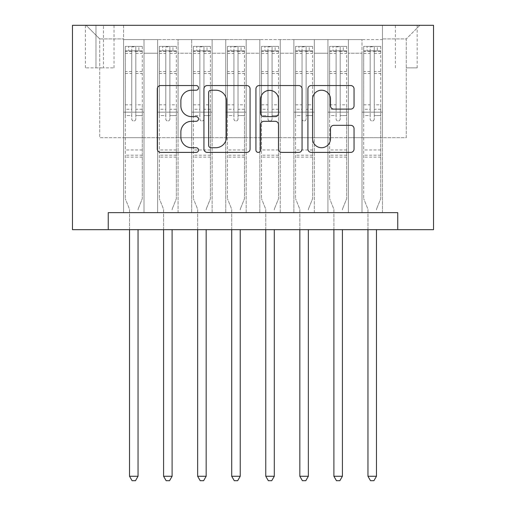 <?xml version="1.0" encoding="UTF-8"?>
<svg xmlns="http://www.w3.org/2000/svg" width="506" height="506" viewBox="0 0 506 506"><rect width="100%" height="100%" fill="white"/><g stroke="black" fill="none" stroke-linecap="round" stroke-linejoin="round"><path stroke-width="0.38" stroke-dasharray="2.53 1.9" d="M198.504 87.873A2.34 2.34 0 0 0 196.164 85.533L160.642 85.533A3.346 3.346 0 0 0 157.296 88.879L157.296 149.061A3.346 3.346 0 0 0 160.642 152.401L196.164 152.401A2.34 2.34 0 0 0 198.504 150.061A2.34 2.34 0 0 0 196.164 147.72L191.565 147.72A10.696 10.696 0 0 1 180.87 137.025L180.87 132.009A10.696 10.696 0 0 1 191.565 121.307L196.164 121.307A2.34 2.34 0 0 0 198.504 118.967A2.34 2.34 0 0 0 196.164 116.627L191.565 116.627A10.696 10.696 0 0 1 180.87 105.931L180.87 100.915A10.696 10.696 0 0 1 191.565 90.213L196.164 90.213A2.34 2.34 0 0 0 198.504 87.873M406.274 25.3L417.178 25.3L406.274 25.3M406.274 67.874L417.178 67.874L406.274 67.874M382.435 212.64L382.435 39.607L123.565 39.607L123.565 212.64L144.001 212.64L123.565 212.64L144.001 212.64L123.565 212.64L123.565 39.607L144.001 39.607L144.001 212.64L144.001 39.607L144.001 137.702L157.625 137.702L144.001 137.702L144.001 39.607L123.565 39.607L382.435 39.607L382.435 212.64L361.999 212.64L361.999 39.607L327.932 39.607L327.932 212.64L327.932 39.607L348.375 39.607L348.375 212.64L348.375 39.607L348.375 137.702L348.375 39.607L361.999 39.607L361.999 212.64L382.435 212.64L361.999 212.64L382.435 212.64L382.435 38.924L382.435 137.702L406.274 137.702L406.274 38.924L382.435 38.924L406.274 38.924L406.274 137.702L382.435 137.702L382.435 112.155L382.435 212.64M327.932 212.64L348.375 212.64L327.932 212.64L348.375 212.64L327.932 212.64L327.932 112.155L327.932 137.702L314.308 137.702L314.308 53.231L314.308 137.702L327.932 137.702L327.932 53.231L327.932 137.702L361.999 137.702L348.375 137.702L348.375 112.155L348.375 137.702L327.932 137.702L327.932 112.155L348.375 112.155L348.375 212.64L348.375 112.155L327.932 112.155L327.932 212.64M314.308 212.64L314.308 39.607L293.872 39.607L293.872 212.64L293.872 39.607L314.308 39.607L314.308 212.64L293.872 212.64L314.308 212.64L293.872 212.64L314.308 212.64L314.308 112.155L314.308 212.64M280.248 212.64L280.248 39.607L259.812 39.607L259.812 212.64L259.812 39.607L280.248 39.607L280.248 212.64L259.812 212.64L280.248 212.64L259.812 212.64L280.248 212.64L280.248 53.231L280.248 137.702L293.872 137.702L280.248 137.702L280.248 112.155L280.248 212.64M246.188 212.64L246.188 39.607L225.752 39.607L225.752 212.64L225.752 39.607L246.188 39.607L246.188 212.64L225.752 212.64L246.188 212.64L225.752 212.64L246.188 212.64L246.188 53.231L246.188 137.702L259.812 137.702L246.188 137.702L246.188 112.155L246.188 212.64M212.128 212.64L212.128 39.607L191.692 39.607L191.692 212.64L191.692 39.607L212.128 39.607L212.128 212.64L191.692 212.64L212.128 212.64L191.692 212.64L212.128 212.64L212.128 53.231L212.128 137.702L225.752 137.702L212.128 137.702L212.128 112.155L212.128 212.64M178.068 212.64L178.068 39.607L157.625 39.607L157.625 212.64L157.625 39.607L178.068 39.607L178.068 212.64L157.625 212.64L178.068 212.64L157.625 212.64L178.068 212.64L178.068 112.155L178.068 212.64M361.999 53.231L361.999 137.702L361.999 39.607L361.999 53.231L348.375 53.231L361.999 53.231M293.872 53.231L293.872 137.702L293.872 39.607L280.248 39.607L280.248 53.231L280.248 39.607L293.872 39.607L293.872 53.231L280.248 53.231L293.872 53.231M259.812 53.231L259.812 137.702L259.812 39.607L246.188 39.607L246.188 53.231L246.188 39.607L259.812 39.607L259.812 53.231L246.188 53.231L259.812 53.231M225.752 53.231L225.752 137.702L225.752 39.607L212.128 39.607L212.128 53.231L212.128 39.607L225.752 39.607L225.752 53.231L212.128 53.231L225.752 53.231M178.068 53.231L178.068 137.702L178.068 39.607L178.068 53.231L191.692 53.231L191.692 137.702L178.068 137.702L191.692 137.702L191.692 39.607L178.068 39.607L191.692 39.607L191.692 53.231L178.068 53.231M108.24 229.667L108.24 212.64L108.24 229.667L108.24 212.64L397.76 212.64L108.24 212.64L397.76 212.64L397.76 229.667L72.472 229.667L72.472 25.3L433.528 25.3L433.528 229.667L397.76 229.667L397.76 212.64L397.76 229.667M95.976 25.3L85.419 25.3L95.976 25.3L95.976 67.874L85.419 67.874L103.471 67.874L95.976 67.874L95.976 25.3M103.471 25.3L114.027 25.3L103.471 25.3L103.471 67.874L114.027 67.874L103.471 67.874L103.471 25.3M382.435 25.3L123.565 25.3L419.898 25.3L382.435 25.3L382.435 39.607L382.435 25.3M123.565 25.3L86.102 25.3L123.565 25.3L123.565 137.702L99.726 137.702L99.726 38.924L123.565 38.924L99.726 38.924L86.102 25.3L99.726 38.924L99.726 137.702L123.565 137.702L123.565 25.3M157.625 53.231L157.625 137.702L157.625 39.607L144.001 39.607L157.625 39.607L157.625 53.231L144.001 53.231L157.625 53.231M327.932 39.607L314.308 39.607L314.308 53.231L314.308 39.607L327.932 39.607L327.932 53.231L327.932 39.607M293.872 137.702L314.308 137.702L293.872 137.702L293.872 112.155L293.872 137.702M259.812 137.702L280.248 137.702L259.812 137.702L259.812 112.155L259.812 137.702M225.752 137.702L246.188 137.702L225.752 137.702L225.752 112.155L225.752 137.702M191.692 137.702L212.128 137.702L191.692 137.702L191.692 112.155L191.692 137.702M157.625 137.702L178.068 137.702L178.068 112.155L178.068 137.702L157.625 137.702L157.625 112.155L178.068 112.155L157.625 112.155L157.625 212.64L157.625 137.702M123.565 137.702L144.001 137.702L144.001 112.155L144.001 212.64L144.001 112.155L144.001 137.702L123.565 137.702L123.565 112.155L144.001 112.155L123.565 112.155L123.565 212.64L123.565 137.702M361.999 137.702L382.435 137.702L361.999 137.702L361.999 112.155L361.999 137.702M123.565 112.155L144.001 112.155L123.565 112.155M157.625 112.155L178.068 112.155L157.625 112.155M191.692 112.155L212.128 112.155L191.692 112.155L191.692 212.64L191.692 112.155L212.128 112.155L191.692 112.155M225.752 112.155L246.188 112.155L225.752 112.155L225.752 212.64L225.752 112.155L246.188 112.155L225.752 112.155M259.812 112.155L280.248 112.155L259.812 112.155L259.812 212.64L259.812 112.155L280.248 112.155L259.812 112.155M293.872 112.155L314.308 112.155L293.872 112.155L293.872 212.64L293.872 112.155L314.308 112.155L293.872 112.155M327.932 112.155L348.375 112.155L327.932 112.155M361.999 112.155L382.435 112.155L361.999 112.155L361.999 212.64L361.999 112.155L382.435 112.155L361.999 112.155M419.898 25.3L406.274 38.924L419.898 25.3M250.072 149.061L250.072 88.879A3.346 3.346 0 0 0 246.732 85.533L207.277 85.533A3.346 3.346 0 0 0 203.937 88.879L203.937 149.061A3.346 3.346 0 0 0 207.277 152.401L246.732 152.401A3.346 3.346 0 0 0 250.072 149.061M210.958 90.213A2.34 2.34 0 0 0 208.617 92.554L208.617 145.38A2.34 2.34 0 0 0 210.958 147.72L215.803 147.72A10.696 10.696 0 0 0 226.505 137.025L226.505 100.915A10.696 10.696 0 0 0 215.803 90.213L210.958 90.213M259.268 85.533L298.723 85.533A3.346 3.346 0 0 1 302.063 88.879L302.063 149.061A3.346 3.346 0 0 1 298.723 152.401L281.836 152.401A3.346 3.346 0 0 1 278.496 149.061L278.496 124.653A3.346 3.346 0 0 0 275.15 121.307L263.949 121.307A3.346 3.346 0 0 0 260.609 124.653L260.609 150.061A2.34 2.34 0 0 1 258.269 152.401A2.34 2.34 0 0 1 255.928 150.061L255.928 88.879A3.346 3.346 0 0 1 259.268 85.533M278.496 99.328A8.944 8.944 0 0 0 269.553 90.384A8.944 8.944 0 0 0 260.609 99.328L260.609 113.287A3.346 3.346 0 0 0 263.949 116.627L275.15 116.627A3.346 3.346 0 0 0 278.496 113.287L278.496 99.328M333.827 109.106L350.709 109.106A3.346 3.346 0 0 0 354.055 105.76L354.055 88.879A3.346 3.346 0 0 0 350.709 85.533L311.26 85.533A3.346 3.346 0 0 0 307.914 88.879L307.914 149.061A3.346 3.346 0 0 0 311.26 152.401L350.709 152.401A3.346 3.346 0 0 0 354.055 149.061L354.055 128.663A3.346 3.346 0 0 0 350.709 125.324L333.827 125.324A3.346 3.346 0 0 0 330.481 128.663L330.481 138.777A8.944 8.944 0 0 1 321.538 147.72A8.944 8.944 0 0 1 312.594 138.777L312.594 99.157A8.944 8.944 0 0 1 321.538 90.213A8.944 8.944 0 0 1 330.481 99.157L330.481 105.76A3.346 3.346 0 0 0 333.827 109.106M131.743 118.967A2.043 2.043 0 0 0 133.786 121.01A2.043 2.043 0 0 1 131.743 118.967L131.743 115.551L131.743 118.967M142.218 46.419L138.897 46.419L138.897 50.847L142.3 50.847L142.3 46.419L125.273 46.419L125.273 198.675L125.273 115.551L131.743 115.551L131.743 109.252L125.273 109.252M125.273 46.419L125.273 115.551L131.743 115.551L131.743 51.738C133.103 50.556 134.463 50.556 135.829 51.738L135.829 104.824L142.3 104.824L142.3 198.675L142.3 115.551L135.829 115.551L135.829 118.967A2.043 2.043 0 0 1 133.786 121.01A2.043 2.043 0 0 0 135.829 118.967L135.829 104.824M142.3 50.847L142.3 104.824M142.3 46.419L142.3 115.551L135.829 115.551L135.829 46.837L131.743 46.837L131.743 109.252M138.897 46.419L125.355 46.419M138.897 50.847L128.676 50.847L128.676 46.419M125.273 50.847L142.218 50.847M125.355 50.847L128.676 50.847M138.29 208.643L142.3 198.675L138.29 208.643A3.409 3.409 0 0 0 138.043 209.914A3.409 3.409 0 0 1 138.29 208.643M129.53 229.667L129.53 209.914A3.409 3.409 0 0 0 129.283 208.643L125.273 198.675L129.283 208.643A3.409 3.409 0 0 1 129.53 209.914L129.53 476.272L138.043 476.272L138.043 229.667M142.3 157.119L125.273 157.119M129.53 476.272L132.085 480.7L135.488 480.7L138.043 476.272M131.743 51.738L131.743 46.837M135.829 51.738L135.829 46.837M165.804 118.967A2.043 2.043 0 0 0 167.847 121.01A2.043 2.043 0 0 1 165.804 118.967L165.804 115.551L165.804 118.967M176.278 46.419L172.957 46.419L172.957 50.847L176.36 50.847L176.36 46.419L159.333 46.419L159.333 198.675L159.333 115.551L165.804 115.551L165.804 109.252L159.333 109.252M159.333 46.419L159.333 115.551L165.804 115.551L165.804 51.738C167.163 50.556 168.523 50.556 169.889 51.738L169.889 104.824L176.36 104.824L176.36 198.675L176.36 115.551L169.889 115.551L169.889 118.967A2.043 2.043 0 0 1 167.847 121.01A2.043 2.043 0 0 0 169.889 118.967L169.889 104.824M176.36 50.847L176.36 104.824M176.36 46.419L176.36 115.551L169.889 115.551L169.889 46.837L165.804 46.837L165.804 109.252M172.957 46.419L159.415 46.419M172.957 50.847L162.736 50.847L162.736 46.419M159.333 50.847L176.278 50.847M159.415 50.847L162.736 50.847M172.35 208.643L176.36 198.675L172.35 208.643A3.409 3.409 0 0 0 172.103 209.914A3.409 3.409 0 0 1 172.35 208.643M163.59 229.667L163.59 209.914A3.409 3.409 0 0 0 163.343 208.643L159.333 198.675L163.343 208.643A3.409 3.409 0 0 1 163.59 209.914L163.59 476.272L172.103 476.272L172.103 229.667M176.36 157.119L159.333 157.119M163.59 476.272L166.145 480.7L169.548 480.7L172.103 476.272M165.804 51.738L165.804 46.837M169.889 51.738L169.889 46.837M199.864 118.967A2.043 2.043 0 0 0 201.907 121.01A2.043 2.043 0 0 1 199.864 118.967L199.864 115.551L199.864 118.967M210.338 46.419L207.017 46.419L207.017 50.847L210.426 50.847L210.426 46.419L193.393 46.419L193.393 198.675L193.393 115.551L199.864 115.551L199.864 109.252L193.393 109.252M193.393 46.419L193.393 115.551L199.864 115.551L199.864 51.738C201.224 50.556 202.583 50.556 203.95 51.738L203.95 104.824L210.426 104.824L210.426 198.675L210.426 115.551L203.95 115.551L203.95 118.967A2.043 2.043 0 0 1 201.907 121.01A2.043 2.043 0 0 0 203.95 118.967L203.95 104.824M210.426 50.847L210.426 104.824M210.426 46.419L210.426 115.551L203.95 115.551L203.95 46.837L199.864 46.837L199.864 109.252M207.017 46.419L193.475 46.419M207.017 50.847L196.796 50.847L196.796 46.419M193.393 50.847L210.338 50.847M193.475 50.847L196.796 50.847M206.41 208.643L210.426 198.675L206.41 208.643A3.409 3.409 0 0 0 206.163 209.914A3.409 3.409 0 0 1 206.41 208.643M197.65 229.667L197.65 209.914A3.409 3.409 0 0 0 197.403 208.643L193.393 198.675L197.403 208.643A3.409 3.409 0 0 1 197.65 209.914L197.65 476.272L206.163 476.272L206.163 229.667M210.426 157.119L193.393 157.119M197.65 476.272L200.205 480.7L203.608 480.7L206.163 476.272M199.864 51.738L199.864 46.837M203.95 51.738L203.95 46.837M233.924 118.967A2.043 2.043 0 0 0 235.967 121.01A2.043 2.043 0 0 1 233.924 118.967L233.924 115.551L233.924 118.967M244.398 46.419L241.077 46.419L241.077 50.847L244.487 50.847L244.487 46.419L227.453 46.419L227.453 198.675L227.453 115.551L233.924 115.551L233.924 109.252L227.453 109.252M227.453 46.419L227.453 115.551L233.924 115.551L233.924 51.738C235.284 50.556 236.65 50.556 238.016 51.738L238.016 104.824L244.487 104.824L244.487 198.675L244.487 115.551L238.016 115.551L238.016 118.967A2.043 2.043 0 0 1 235.967 121.01A2.043 2.043 0 0 0 238.016 118.967L238.016 104.824M244.487 50.847L244.487 104.824M244.487 46.419L244.487 115.551L238.016 115.551L238.016 46.837L233.924 46.837L233.924 109.252M241.077 46.419L227.542 46.419M241.077 50.847L230.862 50.847L230.862 46.419M227.453 50.847L244.398 50.847M227.542 50.847L230.862 50.847M240.47 208.643L244.487 198.675L240.47 208.643A3.409 3.409 0 0 0 240.23 209.914A3.409 3.409 0 0 1 240.47 208.643M231.71 229.667L231.71 209.914A3.409 3.409 0 0 0 231.463 208.643L227.453 198.675L231.463 208.643A3.409 3.409 0 0 1 231.71 209.914L231.71 476.272L240.23 476.272L240.23 229.667M244.487 157.119L227.453 157.119M231.71 476.272L234.265 480.7L237.675 480.7L240.23 476.272M233.924 51.738L233.924 46.837M238.016 51.738L238.016 46.837M267.984 118.967A2.043 2.043 0 0 0 270.033 121.01A2.043 2.043 0 0 1 267.984 118.967L267.984 115.551L267.984 118.967M278.458 46.419L275.137 46.419L275.137 50.847L278.547 50.847L278.547 46.419L261.513 46.419L261.513 198.675L261.513 115.551L267.984 115.551L267.984 109.252L261.513 109.252M261.513 46.419L261.513 115.551L267.984 115.551L267.984 51.738C269.344 50.556 270.71 50.556 272.076 51.738L272.076 104.824L278.547 104.824L278.547 198.675L278.547 115.551L272.076 115.551L272.076 118.967A2.043 2.043 0 0 1 270.033 121.01A2.043 2.043 0 0 0 272.076 118.967L272.076 104.824M278.547 50.847L278.547 104.824M278.547 46.419L278.547 115.551L272.076 115.551L272.076 46.837L267.984 46.837L267.984 109.252M275.137 46.419L261.602 46.419M275.137 50.847L264.923 50.847L264.923 46.419M261.513 50.847L278.458 50.847M261.602 50.847L264.923 50.847M274.537 208.643L278.547 198.675L274.537 208.643A3.409 3.409 0 0 0 274.29 209.914A3.409 3.409 0 0 1 274.537 208.643M265.77 229.667L265.77 209.914A3.409 3.409 0 0 0 265.53 208.643L261.513 198.675L265.53 208.643A3.409 3.409 0 0 1 265.77 209.914L265.77 476.272L274.29 476.272L274.29 229.667M278.547 157.119L261.513 157.119M265.77 476.272L268.325 480.7L271.735 480.7L274.29 476.272M267.984 51.738L267.984 46.837M272.076 51.738L272.076 46.837M302.05 118.967A2.043 2.043 0 0 0 304.093 121.01A2.043 2.043 0 0 1 302.05 118.967L302.05 115.551L302.05 118.967M312.525 46.419L309.204 46.419L309.204 50.847L312.607 50.847L312.607 46.419L295.574 46.419L295.574 198.675L295.574 115.551L302.05 115.551L302.05 109.252L295.574 109.252M295.574 46.419L295.574 115.551L302.05 115.551L302.05 51.738C303.41 50.556 304.77 50.556 306.136 51.738L306.136 104.824L312.607 104.824L312.607 198.675L312.607 115.551L306.136 115.551L306.136 118.967A2.043 2.043 0 0 1 304.093 121.01A2.043 2.043 0 0 0 306.136 118.967L306.136 104.824M312.607 50.847L312.607 104.824M312.607 46.419L312.607 115.551L306.136 115.551L306.136 46.837L302.05 46.837L302.05 109.252M309.204 46.419L295.662 46.419M309.204 50.847L298.983 50.847L298.983 46.419M295.574 50.847L312.525 50.847M295.662 50.847L298.983 50.847M308.597 208.643L312.607 198.675L308.597 208.643A3.409 3.409 0 0 0 308.35 209.914A3.409 3.409 0 0 1 308.597 208.643M299.837 229.667L299.837 209.914A3.409 3.409 0 0 0 299.59 208.643L295.574 198.675L299.59 208.643A3.409 3.409 0 0 1 299.837 209.914L299.837 476.272L308.35 476.272L308.35 229.667M312.607 157.119L295.574 157.119M299.837 476.272L302.392 480.7L305.795 480.7L308.35 476.272M302.05 51.738L302.05 46.837M306.136 51.738L306.136 46.837M336.11 118.967A2.043 2.043 0 0 0 338.153 121.01A2.043 2.043 0 0 1 336.11 118.967L336.11 115.551L336.11 118.967M346.585 46.419L343.264 46.419L343.264 50.847L346.667 50.847L346.667 46.419L329.64 46.419L329.64 198.675L329.64 115.551L336.11 115.551L336.11 109.252L329.64 109.252M329.64 46.419L329.64 115.551L336.11 115.551L336.11 51.738C337.47 50.556 338.83 50.556 340.196 51.738L340.196 104.824L346.667 104.824L346.667 198.675L346.667 115.551L340.196 115.551L340.196 118.967A2.043 2.043 0 0 1 338.153 121.01A2.043 2.043 0 0 0 340.196 118.967L340.196 104.824M346.667 50.847L346.667 104.824M346.667 46.419L346.667 115.551L340.196 115.551L340.196 46.837L336.11 46.837L336.11 109.252M343.264 46.419L329.722 46.419M343.264 50.847L333.043 50.847L333.043 46.419M329.64 50.847L346.585 50.847M329.722 50.847L333.043 50.847M342.657 208.643L346.667 198.675L342.657 208.643A3.409 3.409 0 0 0 342.41 209.914A3.409 3.409 0 0 1 342.657 208.643M333.897 229.667L333.897 209.914A3.409 3.409 0 0 0 333.65 208.643L329.64 198.675L333.65 208.643A3.409 3.409 0 0 1 333.897 209.914L333.897 476.272L342.41 476.272L342.41 229.667M346.667 157.119L329.64 157.119M333.897 476.272L336.452 480.7L339.855 480.7L342.41 476.272M336.11 51.738L336.11 46.837M340.196 51.738L340.196 46.837M370.171 118.967A2.043 2.043 0 0 0 372.214 121.01A2.043 2.043 0 0 1 370.171 118.967L370.171 115.551L370.171 118.967M380.645 46.419L377.324 46.419L377.324 50.847L380.727 50.847L380.727 46.419L363.7 46.419L363.7 198.675L363.7 115.551L370.171 115.551L370.171 109.252L363.7 109.252M363.7 46.419L363.7 115.551L370.171 115.551L370.171 51.738C371.53 50.556 372.89 50.556 374.257 51.738L374.257 104.824L380.727 104.824L380.727 198.675L380.727 115.551L374.257 115.551L374.257 118.967A2.043 2.043 0 0 1 372.214 121.01A2.043 2.043 0 0 0 374.257 118.967L374.257 104.824M380.727 50.847L380.727 104.824M380.727 46.419L380.727 115.551L374.257 115.551L374.257 46.837L370.171 46.837L370.171 109.252M377.324 46.419L363.782 46.419M377.324 50.847L367.103 50.847L367.103 46.419M363.7 50.847L380.645 50.847M363.782 50.847L367.103 50.847M376.717 208.643L380.727 198.675L376.717 208.643A3.409 3.409 0 0 0 376.47 209.914A3.409 3.409 0 0 1 376.717 208.643M367.957 229.667L367.957 209.914A3.409 3.409 0 0 0 367.71 208.643L363.7 198.675L367.71 208.643A3.409 3.409 0 0 1 367.957 209.914L367.957 476.272L376.47 476.272L376.47 229.667M380.727 157.119L363.7 157.119M367.957 476.272L370.512 480.7L373.915 480.7L376.47 476.272M370.171 51.738L370.171 46.837M374.257 51.738L374.257 46.837M327.932 53.231L314.308 53.231L327.932 53.231M142.3 149.966L125.273 149.966M142.3 109.252L135.829 109.252M125.273 104.824L131.743 104.824M131.743 71.498L125.273 71.498M142.3 71.498L135.829 71.498M125.273 73.484L131.743 73.484M135.829 73.484L142.3 73.484M131.743 51.391L125.273 51.391M125.273 53.377L131.743 53.377M142.3 51.391L135.829 51.391M135.829 53.377L142.3 53.377M142.3 155.197L125.273 155.197M176.36 149.966L159.333 149.966M176.36 109.252L169.889 109.252M159.333 104.824L165.804 104.824M165.804 71.498L159.333 71.498M176.36 71.498L169.889 71.498M159.333 73.484L165.804 73.484M169.889 73.484L176.36 73.484M165.804 51.391L159.333 51.391M159.333 53.377L165.804 53.377M176.36 51.391L169.889 51.391M169.889 53.377L176.36 53.377M176.36 155.197L159.333 155.197M210.426 149.966L193.393 149.966M210.426 109.252L203.95 109.252M193.393 104.824L199.864 104.824M199.864 71.498L193.393 71.498M210.426 71.498L203.95 71.498M193.393 73.484L199.864 73.484M203.95 73.484L210.426 73.484M199.864 51.391L193.393 51.391M193.393 53.377L199.864 53.377M210.426 51.391L203.95 51.391M203.95 53.377L210.426 53.377M210.426 155.197L193.393 155.197M244.487 149.966L227.453 149.966M244.487 109.252L238.016 109.252M227.453 104.824L233.924 104.824M233.924 71.498L227.453 71.498M244.487 71.498L238.016 71.498M227.453 73.484L233.924 73.484M238.016 73.484L244.487 73.484M233.924 51.391L227.453 51.391M227.453 53.377L233.924 53.377M244.487 51.391L238.016 51.391M238.016 53.377L244.487 53.377M244.487 155.197L227.453 155.197M278.547 149.966L261.513 149.966M278.547 109.252L272.076 109.252M261.513 104.824L267.984 104.824M267.984 71.498L261.513 71.498M278.547 71.498L272.076 71.498M261.513 73.484L267.984 73.484M272.076 73.484L278.547 73.484M267.984 51.391L261.513 51.391M261.513 53.377L267.984 53.377M278.547 51.391L272.076 51.391M272.076 53.377L278.547 53.377M278.547 155.197L261.513 155.197M312.607 149.966L295.574 149.966M312.607 109.252L306.136 109.252M295.574 104.824L302.05 104.824M302.05 71.498L295.574 71.498M312.607 71.498L306.136 71.498M295.574 73.484L302.05 73.484M306.136 73.484L312.607 73.484M302.05 51.391L295.574 51.391M295.574 53.377L302.05 53.377M312.607 51.391L306.136 51.391M306.136 53.377L312.607 53.377M312.607 155.197L295.574 155.197M346.667 149.966L329.64 149.966M346.667 109.252L340.196 109.252M329.64 104.824L336.11 104.824M336.11 71.498L329.64 71.498M346.667 71.498L340.196 71.498M329.64 73.484L336.11 73.484M340.196 73.484L346.667 73.484M336.11 51.391L329.64 51.391M329.64 53.377L336.11 53.377M346.667 51.391L340.196 51.391M340.196 53.377L346.667 53.377M346.667 155.197L329.64 155.197M380.727 149.966L363.7 149.966M380.727 109.252L374.257 109.252M363.7 104.824L370.171 104.824M370.171 71.498L363.7 71.498M380.727 71.498L374.257 71.498M363.7 73.484L370.171 73.484M374.257 73.484L380.727 73.484M370.171 51.391L363.7 51.391M363.7 53.377L370.171 53.377M380.727 51.391L374.257 51.391M374.257 53.377L380.727 53.377M380.727 155.197L363.7 155.197M395.376 67.874L395.376 25.3M85.419 67.874L85.419 25.3M114.027 67.874L114.027 25.3M417.178 67.874L417.178 25.3"/><path stroke-width="0.76" d="M198.504 87.873A2.34 2.34 0 0 0 196.164 85.533L160.642 85.533A3.346 3.346 0 0 0 157.296 88.879L157.296 149.061A3.346 3.346 0 0 0 160.642 152.401L196.164 152.401A2.34 2.34 0 0 0 198.504 150.061A2.34 2.34 0 0 0 196.164 147.72L191.565 147.72A10.696 10.696 0 0 1 180.87 137.025L180.87 132.009A10.696 10.696 0 0 1 191.565 121.307L196.164 121.307A2.34 2.34 0 0 0 198.504 118.967A2.34 2.34 0 0 0 196.164 116.627L191.565 116.627A10.696 10.696 0 0 1 180.87 105.931L180.87 100.915A10.696 10.696 0 0 1 191.565 90.213L196.164 90.213A2.34 2.34 0 0 0 198.504 87.873M350.709 109.106A3.346 3.346 0 0 0 354.055 105.76L354.055 88.879A3.346 3.346 0 0 0 350.709 85.533L311.26 85.533A3.346 3.346 0 0 0 307.914 88.879L307.914 149.061A3.346 3.346 0 0 0 311.26 152.401L350.709 152.401A3.346 3.346 0 0 0 354.055 149.061L354.055 128.663A3.346 3.346 0 0 0 350.709 125.324L333.827 125.324A3.346 3.346 0 0 0 330.481 128.663L330.481 138.777A8.944 8.944 0 0 1 321.538 147.72A8.944 8.944 0 0 1 312.594 138.777L312.594 99.157A8.944 8.944 0 0 1 321.538 90.213A8.944 8.944 0 0 1 330.481 99.157L330.481 105.76A3.346 3.346 0 0 0 333.827 109.106L350.709 109.106M397.76 229.667L433.528 229.667L433.528 25.3L72.472 25.3L72.472 229.667L397.76 229.667L397.76 212.64L108.24 212.64L108.24 229.667M250.072 88.879A3.346 3.346 0 0 0 246.732 85.533L207.277 85.533A3.346 3.346 0 0 0 203.937 88.879L203.937 149.061A3.346 3.346 0 0 0 207.277 152.401L246.732 152.401A3.346 3.346 0 0 0 250.072 149.061L250.072 88.879M259.268 85.533L298.723 85.533A3.346 3.346 0 0 1 302.063 88.879L302.063 149.061A3.346 3.346 0 0 1 298.723 152.401L281.836 152.401A3.346 3.346 0 0 1 278.496 149.061L278.496 124.653A3.346 3.346 0 0 0 275.15 121.307L263.949 121.307A3.346 3.346 0 0 0 260.609 124.653L260.609 150.061A2.34 2.34 0 0 1 258.269 152.401A2.34 2.34 0 0 1 255.928 150.061L255.928 88.879A3.346 3.346 0 0 1 259.268 85.533M210.958 90.213A2.34 2.34 0 0 0 208.617 92.554L208.617 145.38A2.34 2.34 0 0 0 210.958 147.72L215.803 147.72A10.696 10.696 0 0 0 226.505 137.025L226.505 100.915A10.696 10.696 0 0 0 215.803 90.213L210.958 90.213M278.496 99.328A8.944 8.944 0 0 0 269.553 90.384A8.944 8.944 0 0 0 260.609 99.328L260.609 113.287A3.346 3.346 0 0 0 263.949 116.627L275.15 116.627A3.346 3.346 0 0 0 278.496 113.287L278.496 99.328M129.53 229.667L129.53 476.272L138.043 476.272L138.043 229.667M138.043 476.272L135.488 480.7L132.085 480.7L129.53 476.272M163.59 229.667L163.59 476.272L172.103 476.272L172.103 229.667M172.103 476.272L169.548 480.7L166.145 480.7L163.59 476.272M197.65 229.667L197.65 476.272L206.163 476.272L206.163 229.667M206.163 476.272L203.608 480.7L200.205 480.7L197.65 476.272M231.71 229.667L231.71 476.272L240.23 476.272L240.23 229.667M240.23 476.272L237.675 480.7L234.265 480.7L231.71 476.272M265.77 229.667L265.77 476.272L274.29 476.272L274.29 229.667M274.29 476.272L271.735 480.7L268.325 480.7L265.77 476.272M299.837 229.667L299.837 476.272L308.35 476.272L308.35 229.667M308.35 476.272L305.795 480.7L302.392 480.7L299.837 476.272M333.897 229.667L333.897 476.272L342.41 476.272L342.41 229.667M342.41 476.272L339.855 480.7L336.452 480.7L333.897 476.272M367.957 229.667L367.957 476.272L376.47 476.272L376.47 229.667M376.47 476.272L373.915 480.7L370.512 480.7L367.957 476.272"/></g></svg>
